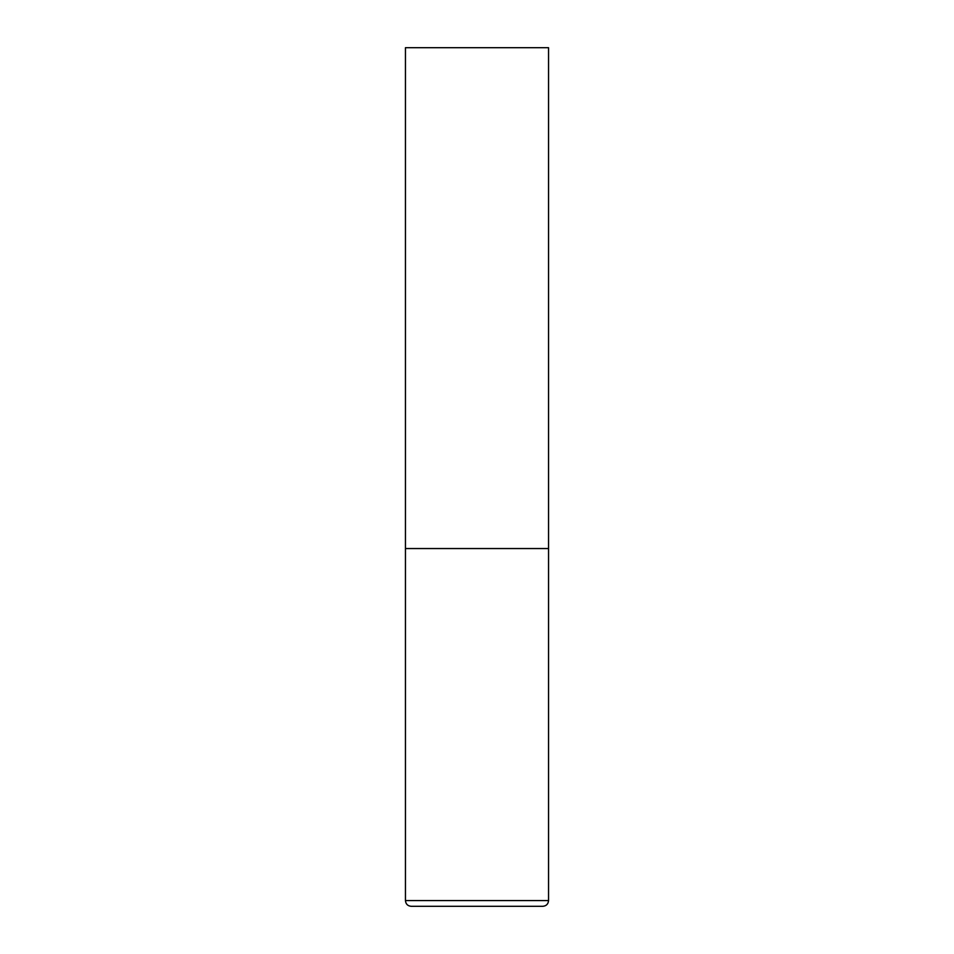 <?xml version="1.0" encoding="UTF-8"?>
<svg xmlns="http://www.w3.org/2000/svg" width="954" height="954" viewBox="0 0 954 954"><rect width="100%" height="100%" fill="white"/><g stroke="black" fill="none" stroke-linecap="round" stroke-linejoin="round"><path stroke-width="0.72" stroke-dasharray="4.77 3.58" d="M477 548.55L548.55 548.55L477 548.55M411.174 906.3L542.826 906.3M548.55 47.7L405.45 47.7M405.45 900.576L548.55 900.576"/><path stroke-width="1.43" d="M548.55 900.576L548.55 548.55L405.45 548.55L548.55 548.55L548.55 47.7L405.45 47.7L405.45 900.576C405.784 904.058 407.692 905.966 411.174 906.3L542.826 906.3C546.308 905.966 548.216 904.058 548.55 900.576L405.45 900.576"/></g></svg>
